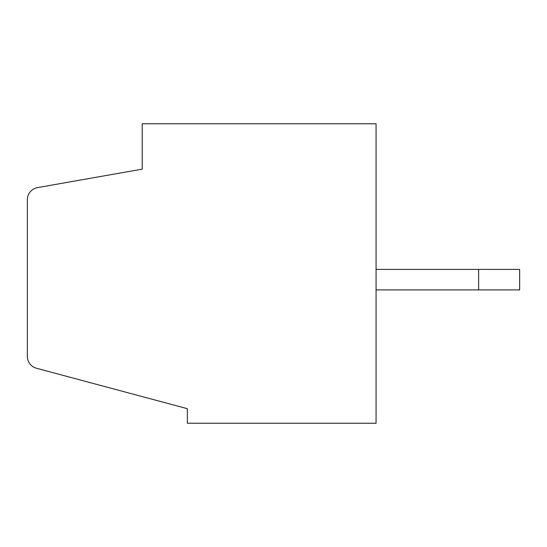 <?xml version="1.0" encoding="UTF-8"?>
<svg xmlns="http://www.w3.org/2000/svg" width="547" height="547" viewBox="0 0 547 547"><rect width="100%" height="100%" fill="white"/><g stroke="black" fill="none" stroke-linecap="round" stroke-linejoin="round"><path stroke-width="0.82" d="M376.062 123.759L376.062 423.241L187.347 423.241L187.347 408.684L36.471 368.254A12.307 12.307 0 0 1 27.35 356.364L27.35 199.73A12.307 12.307 0 0 1 37.517 187.607L142.22 169.146L142.22 123.759L376.062 123.759M376.062 289.91L478.625 289.91L478.625 269.397L376.062 269.397M478.625 269.397L519.65 269.397L519.65 289.91L478.625 289.91"/></g></svg>
